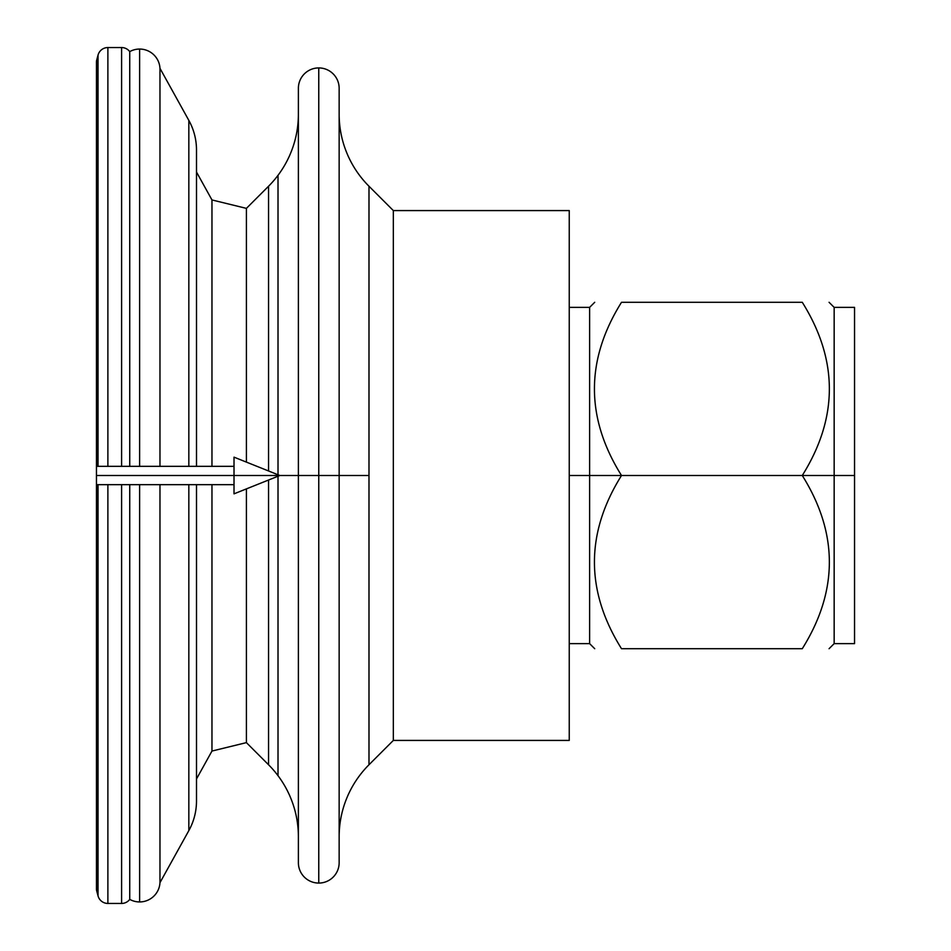 <?xml version="1.0" encoding="UTF-8"?>
<svg xmlns="http://www.w3.org/2000/svg" width="951" height="951" viewBox="0 0 951 951"><rect width="100%" height="100%" fill="white"/><g stroke="black" fill="none" stroke-linecap="round" stroke-linejoin="round"><path stroke-width="1.43" d="M318.763 67.925L318.763 475.5L339.15 475.5L339.15 88.312A20.375 20.375 0 0 0 318.763 67.925A20.375 20.375 0 0 1 339.15 88.312L339.15 475.5L318.763 475.5L318.763 883.075A20.375 20.375 0 0 0 339.15 862.688L339.15 475.5L368.988 475.5L339.15 475.5L339.15 862.688A20.375 20.375 0 0 1 318.763 883.075L318.763 475.5L279.867 475.5L298.388 475.5L298.388 862.688A20.375 20.375 0 0 0 318.763 883.075A20.375 20.375 0 0 1 298.388 862.688L298.388 475.5L318.763 475.5L318.763 67.925A20.375 20.375 0 0 0 298.388 88.312L298.388 475.5L298.388 88.312A20.375 20.375 0 0 1 318.763 67.925M139.619 49.06L139.619 466.335L139.619 49.06A20.375 20.375 0 0 1 159.97 68.317A20.375 20.375 0 0 0 129.74 51.616L129.74 466.335L129.74 51.616A10.188 10.188 0 0 0 121.597 47.55L121.597 466.335L121.597 47.55A10.188 10.188 0 0 1 129.74 51.616A20.375 20.375 0 0 1 139.619 49.06M159.97 466.335L159.97 68.317L188.833 120.385L188.833 466.335L188.833 120.385A61.137 61.137 0 0 1 196.5 150.02A61.137 61.137 0 0 0 188.833 120.385L159.97 68.317L159.97 466.335M139.619 484.665L139.619 901.94A20.375 20.375 0 0 0 159.97 882.683L159.97 484.665L159.97 882.683A20.375 20.375 0 0 1 139.619 901.94L139.619 484.665M621.514 475.5L589.62 475.5L589.62 643.625L589.62 307.375L589.62 475.5L569.245 475.5L621.514 475.5C585.412 417.762 585.412 360.025 621.514 302.287C585.412 302.287 585.412 302.287 621.514 302.287C585.412 302.287 585.412 302.287 621.514 302.287L802.275 302.287C838.378 302.287 838.378 302.287 802.275 302.287C838.378 360.025 838.378 417.762 802.275 475.5L834.158 475.5L834.158 307.375L834.158 643.625L834.158 475.5L854.545 475.5L802.275 475.5C838.378 533.238 838.378 590.975 802.275 648.713C838.378 648.713 838.378 648.713 802.275 648.713C838.378 590.975 838.378 533.238 802.275 475.5C838.378 417.762 838.378 360.025 802.275 302.287C838.378 302.287 838.378 302.287 802.275 302.287L621.514 302.287C585.412 360.025 585.412 417.762 621.514 475.5L802.275 475.5L621.514 475.5C585.412 533.238 585.412 590.975 621.514 648.713C585.412 648.713 585.412 648.713 621.514 648.713C585.412 590.975 585.412 533.238 621.514 475.5M829.07 648.713L834.158 643.625L854.545 643.625L854.545 307.375L834.158 307.375L829.07 302.287M339.15 836.809A101.888 101.888 0 0 1 368.988 764.759L368.988 186.241A101.888 101.888 0 0 1 339.15 114.191A101.888 101.888 0 0 0 368.988 186.241L393.334 210.575L569.245 210.575L569.245 740.425L393.334 740.425L368.988 764.759A101.888 101.888 0 0 0 339.15 836.809M278.013 476.237L278.013 775.683A101.888 101.888 0 0 1 298.388 836.809A101.888 101.888 0 0 0 278.013 775.683L278.013 476.237M268.551 480.029L268.551 764.759A101.888 101.888 0 0 1 278.013 775.683A101.888 101.888 0 0 0 268.551 764.759L246.404 742.624L211.966 751.052L196.5 778.952L211.966 751.052L246.404 742.624L268.551 764.759L268.551 480.029M188.833 484.665L188.833 830.615A61.137 61.137 0 0 0 196.5 800.98L196.5 484.665L196.5 800.98A61.137 61.137 0 0 1 188.833 830.615L159.97 882.683L188.833 830.615L188.833 484.665M121.597 484.665L121.597 903.45A10.188 10.188 0 0 0 129.74 899.384L129.74 484.665L129.74 899.384A20.375 20.375 0 0 0 139.619 901.94A20.375 20.375 0 0 1 129.74 899.384A10.188 10.188 0 0 1 121.597 903.45L107.879 903.45L107.879 484.665L107.879 903.45A10.188 10.188 0 0 1 98.036 895.901A10.188 10.188 0 0 0 107.879 903.45L121.597 903.45L121.597 484.665M98.036 484.665L98.036 895.901L96.669 890.766L96.669 484.665L96.669 890.766A6.11 6.11 0 0 1 96.455 889.185A6.11 6.11 0 0 0 96.669 890.766L98.036 895.901L98.036 484.665M96.669 466.335L96.669 60.234A6.11 6.11 0 0 0 96.455 61.815A6.11 6.11 0 0 1 96.669 60.234L98.036 55.099L98.036 466.335L98.036 55.099A10.188 10.188 0 0 1 107.879 47.55A10.188 10.188 0 0 0 98.036 55.099L96.669 60.234L96.669 466.335M107.879 466.335L107.879 47.55L121.597 47.55L107.879 47.55L107.879 466.335M196.5 466.335L196.5 150.02L196.5 466.335M278.013 474.763L278.013 175.317A101.888 101.888 0 0 1 268.551 186.241L268.551 470.971L268.551 186.241A101.888 101.888 0 0 0 278.013 175.317L278.013 474.763M298.388 114.191A101.888 101.888 0 0 1 278.013 175.317A101.888 101.888 0 0 0 298.388 114.191M621.514 648.713L802.275 648.713C838.378 648.713 838.378 648.713 802.275 648.713L621.514 648.713M854.545 341.445L854.545 475.5M246.404 208.376L268.551 186.241L246.404 208.376L246.404 462.115L246.404 208.376L211.966 199.948L246.404 208.376M196.5 172.048L211.966 199.948L211.966 466.335L211.966 199.948L196.5 172.048M393.334 210.575L368.988 186.241L368.988 764.759L393.334 740.425L393.334 210.575L393.334 740.425L393.334 210.575L393.334 740.425L569.245 740.425L569.245 210.575L393.334 210.575M246.404 488.885L246.404 742.624L246.404 488.885M211.966 484.665L211.966 751.052L211.966 484.665M96.455 484.665L234.017 484.665L234.017 466.335L96.455 466.335L96.455 475.5L234.017 475.5L234.017 457.158L279.867 475.5L234.017 475.5L234.017 493.842L279.867 475.5L96.455 475.5L96.455 889.185M96.455 475.5C96.455 487.281 96.455 487.281 96.455 475.5C96.455 463.719 96.455 463.719 96.455 475.5M569.245 643.625L589.62 643.625L594.72 648.713M594.72 302.287L589.62 307.375L569.245 307.375M96.455 466.335L96.455 61.815"/></g></svg>
